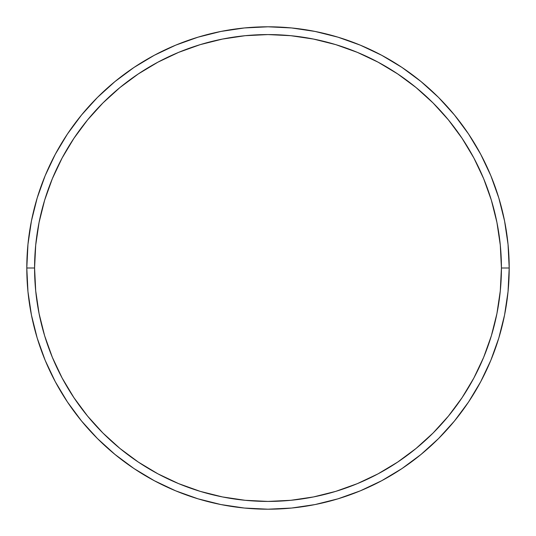 <?xml version="1.0" encoding="UTF-8"?>
<svg xmlns="http://www.w3.org/2000/svg" width="536" height="536" viewBox="0 0 536 536"><rect width="100%" height="100%" fill="white"/><g stroke="black" fill="none" stroke-linecap="round" stroke-linejoin="round"><path stroke-width="0.8" d="M26.8 268L34.579 268A233.421 233.421 0 0 1 268 34.579A233.421 233.421 0 0 1 501.421 268L509.2 268A241.2 241.2 0 0 0 268 26.8A241.2 241.2 0 0 0 26.8 268A241.2 241.2 0 0 1 268 26.8A241.2 241.2 0 0 1 509.2 268A241.2 241.2 0 0 1 268 509.2A241.2 241.2 0 0 1 26.8 268L27.959 244.356L31.436 220.946L37.185 197.985L45.158 175.694L55.282 154.301L67.449 133.993L81.552 114.985L97.445 97.445L114.985 81.552L133.993 67.449L154.301 55.282L175.694 45.158L197.985 37.185L220.946 31.436L244.356 27.959L268 26.8L291.644 27.959L315.054 31.436L338.015 37.185L360.306 45.158L381.699 55.282L402.007 67.449L421.015 81.552L438.555 97.445L454.448 114.985L468.551 133.993L480.718 154.301L490.842 175.694L498.815 197.985L504.564 220.946L508.041 244.356L509.2 268L508.041 291.644L504.564 315.054L498.815 338.015L490.842 360.306L480.718 381.699L468.551 402.007L454.448 421.015L438.555 438.555L421.015 454.448L402.007 468.551L381.699 480.718L360.306 490.842L338.015 498.815L315.054 504.564L291.644 508.041L268 509.2L244.356 508.041L220.946 504.564L197.985 498.815L175.694 490.842L154.301 480.718L133.993 468.551L114.985 454.448L97.445 438.555L81.552 421.015L67.449 402.007L55.282 381.699L45.158 360.306L37.185 338.015L31.436 315.054L27.959 291.644L26.8 268A241.2 241.2 0 0 0 268 509.2A241.2 241.2 0 0 0 509.2 268L501.421 268L500.296 245.12L496.932 222.46L491.371 200.243L483.653 178.676L473.858 157.966L462.079 138.322L448.438 119.923L433.055 102.946L416.077 87.562L397.678 73.921L378.034 62.143L357.324 52.347L335.757 44.629L313.54 39.068L290.88 35.704L268 34.579L245.12 35.704L222.46 39.068L200.243 44.629L178.676 52.347L157.966 62.143L138.322 73.921L119.923 87.562L102.946 102.946L87.562 119.923L73.921 138.322L62.143 157.966L52.347 178.676L44.629 200.243L39.068 222.46L35.704 245.12L34.579 268L35.704 290.88L39.068 313.54L44.629 335.757L52.347 357.324L62.143 378.034L73.921 397.678L87.562 416.077L102.946 433.055L119.923 448.438L138.322 462.079L157.966 473.858L178.676 483.653L200.243 491.371L222.46 496.932L245.12 500.296L268 501.421L290.88 500.296L313.54 496.932L335.757 491.371L357.324 483.653L378.034 473.858L397.678 462.079L416.077 448.438L433.055 433.055L448.438 416.077L462.079 397.678L473.858 378.034L483.653 357.324L491.371 335.757L496.932 313.54L500.296 290.88L501.421 268A233.421 233.421 0 0 1 268 501.421A233.421 233.421 0 0 1 34.579 268L26.8 268"/></g></svg>

